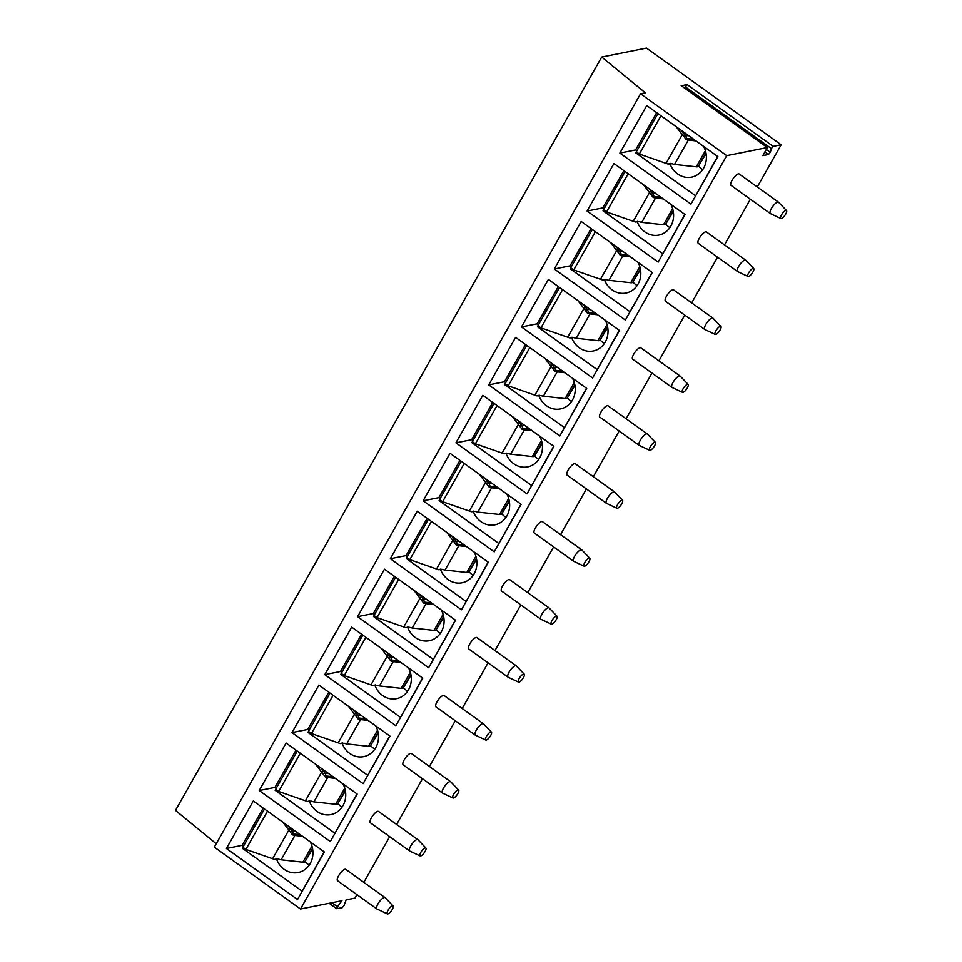 <?xml version="1.0" encoding="UTF-8"?>
<svg xmlns="http://www.w3.org/2000/svg" width="962" height="962" viewBox="0 0 962 962"><rect width="100%" height="100%" fill="white"/><g stroke="black" fill="none" stroke-linecap="round" stroke-linejoin="round"><path stroke-width="1.44" d="M684.776 88.119L686.988 84.5L681.469 85.859M686.988 84.5L773.159 146.368L781.144 144.781L646.5 48.1L601.707 57.059L645.382 92.821L640.548 93.783L726.719 155.652L767.363 147.535L762.842 155.628L768.494 154.497L770.309 152.285L771.356 148.581L685.172 86.712M773.159 146.368L771.356 148.581M781.144 144.781L757.274 186.977M750.348 199.218L724.482 244.925M717.556 257.167L691.702 302.874M684.776 315.115L658.91 360.822M651.983 373.064L626.13 418.771M619.203 431.012L593.338 476.719M586.411 488.961L560.557 534.668M553.631 546.921L527.765 592.616M520.839 604.87L494.985 650.577M488.059 662.818L462.193 708.525M455.267 720.766L429.413 766.473M422.486 778.715L396.621 824.422M389.694 836.663L363.84 882.37M356.914 894.612L354.918 898.123L346.128 899.879L344.071 905.434L342.268 907.647L336.7 908.693L337.446 906.757L331.842 902.741M726.719 155.652L300.493 909.006L341.943 900.721L337.446 906.757M338.66 875.673A6.999 2.225 -54.3 0 1 345.755 869.395L385.065 897.618A6.999 2.225 -54.3 0 1 385.173 897.702L393.085 905.963A4.894 1.551 -54.3 0 1 392.268 909.451A4.894 1.551 125.7 0 1 387.373 913.9L377.032 909.042A6.999 2.225 125.7 0 1 376.912 908.982L337.602 880.759A6.999 2.225 -54.3 0 1 338.66 875.673M371.44 817.724A6.999 2.225 -54.3 0 1 378.547 811.447L417.857 839.67A6.999 2.225 -54.3 0 1 417.953 839.754L425.865 848.015A4.894 1.551 -54.3 0 1 425.06 851.502A4.894 1.551 125.7 0 1 420.166 855.952L409.812 851.093A6.999 2.225 125.7 0 1 409.704 851.033L370.394 822.799A6.999 2.225 -54.3 0 1 371.44 817.724M404.232 759.776A6.999 2.225 -54.3 0 1 411.339 753.499L450.637 781.721A6.999 2.225 -54.3 0 1 450.745 781.805L458.658 790.067A4.894 1.551 -54.3 0 1 457.84 793.554A4.894 1.551 125.7 0 1 452.958 798.003L442.604 793.145A6.999 2.225 125.7 0 1 442.484 793.073L403.174 764.85A6.999 2.225 -54.3 0 1 404.232 759.776M437.013 701.827A6.999 2.225 -54.3 0 1 444.119 695.538L483.429 723.773A6.999 2.225 -54.3 0 1 483.525 723.857L491.438 732.106A4.894 1.551 -54.3 0 1 490.632 735.605A4.894 1.551 125.7 0 1 485.738 740.055L475.384 735.196A6.999 2.225 125.7 0 1 475.276 735.124L435.966 706.902A6.999 2.225 -54.3 0 1 437.013 701.827M469.805 643.879A6.999 2.225 -54.3 0 1 476.911 637.59L516.221 665.812A6.999 2.225 -54.3 0 1 516.317 665.908L524.23 674.158A4.894 1.551 -54.3 0 1 523.412 677.657A4.894 1.551 125.7 0 1 518.53 682.106L508.176 677.248A6.999 2.225 125.7 0 1 508.056 677.176L468.747 648.953A6.999 2.225 -54.3 0 1 469.805 643.879M502.585 585.93A6.999 2.225 -54.3 0 1 509.692 579.641L549.001 607.864A6.999 2.225 -54.3 0 1 549.098 607.96L557.01 616.209A4.894 1.551 -54.3 0 1 556.204 619.708A4.894 1.551 125.7 0 1 551.31 624.146L540.957 619.3A6.999 2.225 125.7 0 1 540.848 619.227L501.539 591.005A6.999 2.225 -54.3 0 1 502.585 585.93M535.377 527.982A6.999 2.225 -54.3 0 1 542.484 521.693L581.794 549.915A6.999 2.225 -54.3 0 1 581.89 549.999L589.802 558.261A4.894 1.551 -54.3 0 1 588.984 561.76A4.894 1.551 125.7 0 1 584.102 566.197L573.749 561.351A6.999 2.225 125.7 0 1 573.629 561.279L534.319 533.056A6.999 2.225 -54.3 0 1 535.377 527.982M568.169 470.033A6.999 2.225 -54.3 0 1 575.264 463.744L614.574 491.967A6.999 2.225 -54.3 0 1 614.67 492.051L622.582 500.312A4.894 1.551 -54.3 0 1 621.777 503.799A4.894 1.551 125.7 0 1 616.882 508.249L606.529 503.391A6.999 2.225 125.7 0 1 606.421 503.33L567.111 475.108A6.999 2.225 -54.3 0 1 568.169 470.033M600.949 412.073A6.999 2.225 -54.3 0 1 608.056 405.796L647.366 434.018A6.999 2.225 -54.3 0 1 647.462 434.102L655.375 442.364A4.894 1.551 -54.3 0 1 654.569 445.851A4.894 1.551 125.7 0 1 649.675 450.3L639.321 445.442A6.999 2.225 125.7 0 1 639.201 445.382L599.891 417.159A6.999 2.225 -54.3 0 1 600.949 412.073M633.742 354.124A6.999 2.225 -54.3 0 1 640.836 347.847L680.146 376.07A6.999 2.225 -54.3 0 1 680.242 376.154L688.155 384.415A4.894 1.551 -54.3 0 1 687.349 387.902A4.894 1.551 125.7 0 1 682.455 392.352L672.101 387.494A6.999 2.225 125.7 0 1 671.993 387.433L632.683 359.199A6.999 2.225 -54.3 0 1 633.742 354.124M666.522 296.176A6.999 2.225 -54.3 0 1 673.628 289.899L712.938 318.121A6.999 2.225 -54.3 0 1 713.034 318.206L720.947 326.467A4.894 1.551 -54.3 0 1 720.141 329.954A4.894 1.551 125.7 0 1 715.247 334.403L704.893 329.545A6.999 2.225 125.7 0 1 704.773 329.473L665.463 301.25A6.999 2.225 -54.3 0 1 666.522 296.176M699.314 238.227A6.999 2.225 -54.3 0 1 706.409 231.938L745.718 260.173A6.999 2.225 -54.3 0 1 745.827 260.257L753.727 268.506A4.894 1.551 -54.3 0 1 752.921 272.005A4.894 1.551 125.7 0 1 748.027 276.455L737.674 271.597A6.999 2.225 125.7 0 1 737.565 271.524L698.256 243.302A6.999 2.225 -54.3 0 1 699.314 238.227M732.094 180.279A6.999 2.225 -54.3 0 1 739.201 173.99L778.511 202.212A6.999 2.225 -54.3 0 1 778.607 202.309L786.519 210.558A4.894 1.551 -54.3 0 1 785.713 214.057A4.894 1.551 125.7 0 1 780.819 218.506L770.466 213.648A6.999 2.225 125.7 0 1 770.346 213.576L731.036 185.353A6.999 2.225 -54.3 0 1 732.094 180.279M601.707 57.059L175.481 810.401L216.222 843.758M640.548 93.783L214.322 847.137L300.493 909.006M297.523 899.53L226.431 848.496L253.307 800.973L324.398 852.019L297.523 899.53L324.218 851.887M330.303 841.582L259.211 790.536L286.099 743.025L357.191 794.071L330.303 841.582L357.01 793.939M363.095 783.633L292.003 732.587L318.879 685.076L389.971 736.122L363.095 783.633L389.802 735.99M395.875 725.685L324.783 674.639L351.671 627.116L422.763 678.162L395.875 725.685L422.583 678.042M428.667 667.736L357.575 616.69L384.451 569.167L455.555 620.213L428.667 667.736L455.375 620.093M461.447 609.788L390.356 558.742L417.243 511.219L488.335 562.265L461.447 609.788L488.155 562.133M494.24 551.839L423.148 500.793L450.024 453.27L521.127 504.316L494.24 551.839L520.947 504.184M527.02 493.891L455.928 442.845L482.816 395.322L553.908 446.368L527.02 493.891L553.727 446.236M559.812 435.93L488.72 384.896L515.608 337.373L586.7 388.42L559.812 435.93L586.519 388.287M592.592 377.982L521.5 326.936L548.388 279.425L619.48 330.471L592.592 377.982L619.3 330.339M625.384 320.033L554.292 268.987L581.18 221.476L652.272 272.523L625.384 320.033L652.092 272.39M658.164 262.085L587.073 211.039L613.96 163.516L685.052 214.562L658.164 262.085L684.872 214.442M690.957 204.136L619.865 153.09L646.753 105.567L717.844 156.614L690.957 204.136L717.664 156.493M242.821 847.534L242.388 848.292L302.032 891.113M243.398 846.247L242.147 845.345L226.431 848.496M242.833 847.33L264.478 808.994M242.941 847.33L245.887 849.422L267.52 811.182M295.418 831.204A20.984 18.831 -101.3 0 0 292.316 831.096L290.596 829.136L288.48 829.569L292.424 834.8A6.999 2.14 29.5 0 0 294.889 835.473L302.525 836.315M288.215 826.033L290.596 829.136M276.539 859.09A20.984 18.831 -101.3 0 0 284.199 869.359A20.984 18.831 -101.3 0 0 298.148 872.546A20.984 18.831 -101.3 0 0 310.161 841.798M305.062 861.519A20.984 18.831 -101.3 0 0 308.393 864.513A20.984 18.831 -101.3 0 0 309.247 865.091M277.008 858.801L274.663 859.463L278.655 859.126A6.999 2.14 29.5 0 0 281.12 859.8L294.889 835.473M292.424 834.8L293.626 834.559L292.316 831.096M245.887 849.422L274.663 859.463M281.12 859.8L302.862 862.205A8.393 2.561 29.5 0 0 304.918 861.736L312.638 849.001M300.288 834.703L293.266 833.922A4.197 1.287 -150.5 0 1 292.989 833.886M292.412 831.192L290.44 831.589M282.78 822.137L288.48 829.569M242.147 845.345L263.227 808.092M275.613 789.586L275.18 790.343L334.812 833.164M276.19 788.299L274.94 787.397L259.211 790.536M275.613 789.381L297.27 751.045M275.721 789.381L278.679 791.473L300.312 753.222M328.21 773.256A20.984 18.831 -101.3 0 0 325.108 773.147L323.376 771.187L321.26 771.62L315.572 764.177M320.995 768.085L323.376 771.187M309.331 801.142A20.984 18.831 -101.3 0 0 316.991 811.399A20.984 18.831 -101.3 0 0 330.94 814.586A20.984 18.831 -101.3 0 0 342.953 783.838M337.842 803.571A20.984 18.831 -101.3 0 0 341.185 806.565A20.984 18.831 -101.3 0 0 342.027 807.142M309.788 800.853L307.455 801.514L311.447 801.178A6.999 2.14 29.5 0 0 313.913 801.851L335.642 804.256A8.393 2.561 29.5 0 0 337.698 803.787L345.418 791.053M313.913 801.851L327.669 777.524A6.999 2.14 29.5 0 1 325.216 776.851L326.407 776.611L325.108 773.147M325.216 776.851L321.26 771.62M278.679 791.473L307.455 801.514M325.192 773.244L323.22 773.64M333.08 776.755L326.058 775.973A4.197 1.287 -150.5 0 1 325.781 775.937M327.669 777.512L335.317 778.366M274.94 787.397L296.019 750.144M308.393 731.637L307.96 732.395L367.604 775.216M308.97 730.35L307.72 729.449L292.003 732.587M308.405 731.433L330.05 693.097M308.513 731.433L311.46 733.525L333.092 695.273M360.99 715.307A20.984 18.831 -101.3 0 0 357.888 715.199L356.168 713.239L354.052 713.66L348.352 706.228M353.788 710.124L356.168 713.239M342.111 743.193A20.984 18.831 -101.3 0 0 349.771 753.45A20.984 18.831 -101.3 0 0 363.72 756.637A20.984 18.831 -101.3 0 0 375.733 725.889M370.635 745.622A20.984 18.831 -101.3 0 0 373.965 748.616A20.984 18.831 -101.3 0 0 374.819 749.194M342.58 742.892L340.235 743.566L344.228 743.229A6.999 2.14 29.5 0 0 346.693 743.903L368.434 746.308A8.393 2.561 29.5 0 0 370.49 745.839L378.21 733.104M346.693 743.903L360.461 719.576A6.999 2.14 29.5 0 1 357.996 718.903L359.199 718.662L357.888 715.199M357.996 718.903L354.052 713.66M311.46 733.525L340.235 743.566M357.984 715.295L356.012 715.692M365.861 718.806L358.838 718.025A4.197 1.287 -150.5 0 1 358.561 717.989M360.461 719.564L368.097 720.406M307.72 729.449L328.8 692.195M341.185 673.689L340.752 674.446L400.384 717.267M341.763 672.402L340.512 671.5L324.783 674.639M341.185 673.484L362.842 635.136M341.294 673.472L344.252 675.577L365.885 637.325M393.783 657.359A20.984 18.831 -101.3 0 0 390.68 657.238L388.949 655.29L386.832 655.711L381.144 648.28M386.568 652.176L388.949 655.29M374.903 685.245A20.984 18.831 -101.3 0 0 382.563 695.502A20.984 18.831 -101.3 0 0 396.512 698.689A20.984 18.831 -101.3 0 0 408.525 667.941M403.427 687.674A20.984 18.831 -101.3 0 0 406.758 690.668A20.984 18.831 -101.3 0 0 407.599 691.245M375.36 684.944L373.028 685.617L377.02 685.281A6.999 2.14 29.5 0 0 379.485 685.954L401.214 688.359A8.393 2.561 29.5 0 0 403.27 687.89L410.99 675.156M379.485 685.954L393.242 661.615A6.999 2.14 29.5 0 1 390.788 660.954L391.979 660.714L390.68 657.238M390.788 660.954L386.832 655.711M344.252 675.577L373.028 685.617M390.764 657.347L388.792 657.743M398.653 660.846L391.63 660.076A4.197 1.287 -150.5 0 1 391.354 660.04M393.254 661.615L400.889 662.457M340.512 671.5L361.592 634.247M373.965 615.728L373.533 616.498L433.177 659.319M374.543 614.441L373.292 613.552L357.575 616.69M373.977 615.536L395.622 577.188M374.086 615.524L377.032 617.628L398.677 579.377M426.563 599.41A20.984 18.831 -101.3 0 0 423.46 599.29L421.741 597.342L419.624 597.763L413.925 590.331M419.36 594.227L421.741 597.342M407.684 627.296A20.984 18.831 -101.3 0 0 415.343 637.553A20.984 18.831 -101.3 0 0 429.292 640.74A20.984 18.831 -101.3 0 0 441.305 609.992M436.207 629.713A20.984 18.831 -101.3 0 0 439.538 632.719A20.984 18.831 -101.3 0 0 440.392 633.297M408.153 626.996L405.808 627.669L409.8 627.332A6.999 2.14 29.5 0 0 412.265 628.006L434.006 630.411A8.393 2.561 29.5 0 0 436.063 629.93L443.783 617.195M412.265 628.006L426.034 603.667A6.999 2.14 29.5 0 1 423.569 603.006L424.771 602.765L423.46 599.29M423.569 602.994L419.624 597.763M377.032 617.628L405.808 627.669M423.557 599.398L421.584 599.795M431.433 602.897L424.41 602.128A4.197 1.287 -150.5 0 1 424.134 602.092M426.034 603.667L433.682 604.509M373.292 613.552L394.372 576.298M406.758 557.78L406.325 558.549L465.957 601.37M407.335 556.493L406.084 555.603L390.356 558.742M406.758 557.575L428.415 519.24M406.866 557.575L409.824 559.668L431.457 521.428M459.355 541.45A20.984 18.831 -101.3 0 0 456.253 541.341L454.533 539.393L452.417 539.814L446.717 532.383M452.14 536.279L454.533 539.393M440.476 569.336A20.984 18.831 -101.3 0 0 448.136 579.605A20.984 18.831 -101.3 0 0 462.085 582.792A20.984 18.831 -101.3 0 0 474.098 552.044M468.999 571.765A20.984 18.831 -101.3 0 0 472.33 574.771A20.984 18.831 -101.3 0 0 473.172 575.348M440.933 569.047L438.6 569.72L442.592 569.384A6.999 2.14 29.5 0 0 445.057 570.045L466.786 572.462A8.393 2.561 29.5 0 0 468.843 571.981L476.563 559.247M445.057 570.045L458.814 545.719A6.999 2.14 29.5 0 1 456.361 545.045L457.551 544.805L456.253 541.341M456.361 545.045L452.417 539.814M409.824 559.668L438.6 569.72M456.337 541.45L454.365 541.846M464.225 544.949L457.203 544.179A4.197 1.287 -150.5 0 1 456.926 544.131M458.826 545.719L466.462 546.56M406.084 555.603L427.164 518.338M439.538 499.831L439.105 500.601L498.749 543.422M440.127 498.544L438.864 497.643L423.148 500.793M439.55 499.627L461.195 461.291M439.658 499.627L442.604 501.719L464.249 463.48M492.135 483.501A20.984 18.831 -101.3 0 0 489.033 483.393L487.313 481.445L485.197 481.866L479.497 474.434M484.932 478.33L487.313 481.445M473.256 511.387A20.984 18.831 -101.3 0 0 480.928 521.657A20.984 18.831 -101.3 0 0 494.865 524.843A20.984 18.831 -101.3 0 0 506.878 494.095M501.779 513.816A20.984 18.831 -101.3 0 0 505.11 516.822A20.984 18.831 -101.3 0 0 505.964 517.4M473.725 511.099L471.38 511.76L475.384 511.435A6.999 2.14 29.5 0 0 477.837 512.097L499.579 514.502A8.393 2.561 29.5 0 0 501.635 514.033L509.355 501.298M477.837 512.097L491.606 487.77A6.999 2.14 29.5 0 1 489.141 487.097L490.343 486.856L489.033 483.393M489.141 487.097L485.197 481.866M442.604 501.719L471.38 511.76M489.129 483.501L487.157 483.886M497.005 487L489.983 486.231A4.197 1.287 -150.5 0 1 489.706 486.183M491.606 487.77L499.254 488.612M438.864 497.643L459.944 460.389M472.33 441.883L471.897 442.652L531.529 485.461M472.907 440.596L471.657 439.694L455.928 442.845M472.342 441.678L493.987 403.343M472.45 441.678L475.396 443.771L497.029 405.531M524.927 425.553A20.984 18.831 -101.3 0 0 521.825 425.445L520.105 423.496L517.989 423.917L512.289 416.486M517.712 420.382L520.105 423.496M506.048 453.439A20.984 18.831 -101.3 0 0 513.708 463.708A20.984 18.831 -101.3 0 0 527.657 466.895A20.984 18.831 -101.3 0 0 539.67 436.147M534.571 455.868A20.984 18.831 -101.3 0 0 537.902 458.874A20.984 18.831 -101.3 0 0 538.744 459.439M506.505 453.15L504.172 453.811L508.164 453.487A6.999 2.14 29.5 0 0 510.63 454.148L532.359 456.553A8.393 2.561 29.5 0 0 534.415 456.084L542.135 443.35M510.63 454.148L524.386 429.822A6.999 2.14 29.5 0 1 521.933 429.148L523.124 428.908L521.825 425.445M521.933 429.148L517.989 423.917M475.396 443.771L504.172 453.811M521.909 425.553L519.937 425.938M529.797 429.052L522.775 428.282A4.197 1.287 -150.5 0 1 522.498 428.234M524.398 429.822L532.034 430.663M471.657 439.694L492.736 402.441M505.11 383.934L504.677 384.692L564.321 427.513M505.699 382.648L504.437 381.746L488.72 384.896M505.122 383.73L526.767 345.394M505.23 383.73L508.176 385.822L529.822 347.583M557.707 367.604A20.984 18.831 -101.3 0 0 554.605 367.496L552.885 365.548L550.769 365.969L545.069 358.537M550.505 362.433L552.885 365.548M538.828 395.49A20.984 18.831 -101.3 0 0 546.5 405.76A20.984 18.831 -101.3 0 0 560.437 408.946A20.984 18.831 -101.3 0 0 572.462 378.198M567.352 397.919A20.984 18.831 -101.3 0 0 570.682 400.913A20.984 18.831 -101.3 0 0 571.536 401.491M539.297 395.202L536.952 395.863L540.957 395.526A6.999 2.14 29.5 0 0 543.41 396.2L565.151 398.605A8.393 2.561 29.5 0 0 567.207 398.136L574.927 385.401M543.41 396.2L557.178 371.873A6.999 2.14 29.5 0 1 554.713 371.2L555.916 370.959L554.605 367.496M554.713 371.2L550.769 365.969M508.176 385.822L536.952 395.863M554.701 367.592L552.729 367.989M562.578 371.104L555.555 370.322A4.197 1.287 -150.5 0 1 555.278 370.286M557.178 371.873L564.826 372.715M504.437 381.746L525.517 344.492M537.902 325.986L537.469 326.743L597.101 369.564M538.479 324.699L537.229 323.797L521.5 326.936M537.914 325.781L559.559 287.446M538.023 325.781L540.969 327.874L562.602 289.634M590.5 309.656A20.984 18.831 -101.3 0 0 587.397 309.548L585.678 307.587L583.561 308.02L577.861 300.577M583.285 304.485L585.678 307.587M571.62 337.542A20.984 18.831 -101.3 0 0 579.28 347.799A20.984 18.831 -101.3 0 0 593.229 350.986A20.984 18.831 -101.3 0 0 605.242 320.238M600.144 339.971A20.984 18.831 -101.3 0 0 603.475 342.965A20.984 18.831 -101.3 0 0 604.316 343.542M572.077 337.253L569.745 337.915L573.737 337.578A6.999 2.14 29.5 0 0 576.202 338.251L597.931 340.656A8.393 2.561 29.5 0 0 599.987 340.187L607.719 327.453M576.202 338.251L589.971 313.925A6.999 2.14 29.5 0 1 587.505 313.251L588.696 313.011L587.397 309.548M587.505 313.251L583.561 308.02M540.969 327.874L569.745 337.915M587.481 309.644L585.509 310.041M595.37 313.155L588.347 312.373A4.197 1.287 -150.5 0 1 588.071 312.337M589.971 313.913L597.606 314.766M537.229 323.797L558.309 286.544M570.682 268.037L570.262 268.795L629.894 311.616M571.272 266.751L570.009 265.849L554.292 268.987M570.694 267.833L592.339 229.497M570.803 267.833L573.749 269.925L595.394 231.674M623.28 251.707A20.984 18.831 -101.3 0 0 620.177 251.599L618.458 249.639L616.341 250.06L610.642 242.628M616.077 246.525L618.458 249.639M604.401 279.593A20.984 18.831 -101.3 0 0 612.072 289.851A20.984 18.831 -101.3 0 0 626.021 293.037A20.984 18.831 -101.3 0 0 638.034 262.289M632.924 282.022A20.984 18.831 -101.3 0 0 636.255 285.017A20.984 18.831 -101.3 0 0 637.109 285.594M604.87 279.293L602.525 279.966L606.529 279.629A6.999 2.14 29.5 0 0 608.982 280.303L630.723 282.708A8.393 2.561 29.5 0 0 632.78 282.239L640.5 269.504M608.982 280.303L622.751 255.976A6.999 2.14 29.5 0 1 620.286 255.303L621.488 255.062L620.177 251.599M620.286 255.303L616.341 250.06M573.749 269.925L602.525 279.966M620.274 251.695L618.301 252.092M628.15 255.207L621.139 254.425A4.197 1.287 -150.5 0 1 620.863 254.389M622.751 255.964L630.399 256.806M570.009 265.849L591.089 228.595M603.475 210.089L603.042 210.846L662.686 253.667M604.052 208.802L602.801 207.9L587.073 211.039M603.487 209.884L625.132 171.537M603.595 209.884L606.541 211.977L628.174 173.725M656.072 193.759A20.984 18.831 -101.3 0 0 652.97 193.639L651.25 191.691L649.134 192.111L643.434 184.68M648.857 188.576L651.25 191.691M637.193 221.645A20.984 18.831 -101.3 0 0 644.853 231.902A20.984 18.831 -101.3 0 0 658.802 235.089A20.984 18.831 -101.3 0 0 670.815 204.341M665.716 224.074A20.984 18.831 -101.3 0 0 669.047 227.068A20.984 18.831 -101.3 0 0 669.889 227.645M637.65 221.344L635.317 222.018L639.309 221.681A6.999 2.14 29.5 0 0 641.774 222.354L663.503 224.759A8.393 2.561 29.5 0 0 665.56 224.29L673.292 211.556M641.774 222.354L655.543 198.016A6.999 2.14 29.5 0 1 653.078 197.354L654.268 197.114L652.97 193.639M653.078 197.354L649.134 192.111M606.541 211.977L635.317 222.018M653.054 193.747L651.082 194.144M660.942 197.258L653.919 196.476A4.197 1.287 -150.5 0 1 653.643 196.44M655.543 198.016L663.179 198.857M602.801 207.9L623.881 170.647M636.255 152.14L635.834 152.898L695.466 195.719M636.844 150.842L635.593 149.952L619.865 153.09M636.267 151.936L657.924 113.588M636.375 151.924L639.321 154.028L660.966 115.777M688.852 135.81A20.984 18.831 -101.3 0 0 685.75 135.69L684.03 133.742L681.914 134.163L676.214 126.731M681.649 130.628L684.03 133.742M669.973 163.696A20.984 18.831 -101.3 0 0 677.645 173.954A20.984 18.831 -101.3 0 0 691.594 177.14A20.984 18.831 -101.3 0 0 703.607 146.392M698.496 166.113A20.984 18.831 -101.3 0 0 701.827 169.12A20.984 18.831 -101.3 0 0 702.681 169.697M670.442 163.396L668.109 164.069L672.101 163.732A6.999 2.14 29.5 0 0 674.554 164.406L696.296 166.811A8.393 2.561 29.5 0 0 698.352 166.342L706.072 153.595M685.846 135.798L683.874 136.195L685.87 139.394L687.06 139.165L685.75 135.69M674.554 164.406L688.323 140.067L695.971 140.909M685.858 139.406A6.999 2.14 29.5 0 0 688.323 140.067M683.874 136.195L681.914 134.163M639.321 154.028L668.109 164.069M693.722 139.298L686.712 138.528A4.197 1.287 -150.5 0 1 686.435 138.492M635.593 149.952L656.661 112.698M376.912 908.982A6.999 2.225 125.7 0 1 377.97 903.907A6.999 2.225 -54.3 0 1 385.065 897.618M393.085 905.963A4.894 1.551 -54.3 0 0 388.035 910.305A4.894 1.551 125.7 0 0 387.373 913.9M409.704 851.033A6.999 2.225 125.7 0 1 410.75 845.947A6.999 2.225 -54.3 0 1 417.857 839.67M425.865 848.015A4.894 1.551 -54.3 0 0 420.827 852.356A4.894 1.551 125.7 0 0 420.166 855.952M442.484 793.073A6.999 2.225 125.7 0 1 443.542 787.998A6.999 2.225 -54.3 0 1 450.637 781.721M458.658 790.067A4.894 1.551 -54.3 0 0 453.607 794.396A4.894 1.551 125.7 0 0 452.958 798.003M475.276 735.124A6.999 2.225 125.7 0 1 476.322 730.05A6.999 2.225 -54.3 0 1 483.429 723.773M491.438 732.106A4.894 1.551 -54.3 0 0 486.399 736.447A4.894 1.551 125.7 0 0 485.738 740.055M508.056 677.176A6.999 2.225 125.7 0 1 509.114 672.101A6.999 2.225 -54.3 0 1 516.221 665.812M524.23 674.158A4.894 1.551 -54.3 0 0 519.179 678.499A4.894 1.551 125.7 0 0 518.53 682.106M540.848 619.227A6.999 2.225 125.7 0 1 541.895 614.153A6.999 2.225 -54.3 0 1 549.001 607.864M557.01 616.209A4.894 1.551 -54.3 0 0 551.972 620.55A4.894 1.551 125.7 0 0 551.31 624.146M573.629 561.279A6.999 2.225 125.7 0 1 574.687 556.204A6.999 2.225 -54.3 0 1 581.794 549.915M589.802 558.261A4.894 1.551 -54.3 0 0 584.752 562.602A4.894 1.551 125.7 0 0 584.102 566.197M606.421 503.33A6.999 2.225 125.7 0 1 607.467 498.256A6.999 2.225 -54.3 0 1 614.574 491.967M622.582 500.312A4.894 1.551 -54.3 0 0 617.544 504.653A4.894 1.551 125.7 0 0 616.882 508.249M639.201 445.382A6.999 2.225 125.7 0 1 640.259 440.307A6.999 2.225 -54.3 0 1 647.366 434.018M655.375 442.364A4.894 1.551 -54.3 0 0 650.324 446.705A4.894 1.551 125.7 0 0 649.675 450.3M671.993 387.433A6.999 2.225 125.7 0 1 673.051 382.347A6.999 2.225 -54.3 0 1 680.146 376.07M688.155 384.415A4.894 1.551 -54.3 0 0 683.116 388.756A4.894 1.551 125.7 0 0 682.455 392.352M704.773 329.473A6.999 2.225 125.7 0 1 705.831 324.398A6.999 2.225 -54.3 0 1 712.938 318.121M720.947 326.467A4.894 1.551 -54.3 0 0 715.908 330.796A4.894 1.551 125.7 0 0 715.247 334.403M737.565 271.524A6.999 2.225 125.7 0 1 738.624 266.45A6.999 2.225 -54.3 0 1 745.718 260.173M753.727 268.506A4.894 1.551 -54.3 0 0 748.689 272.847A4.894 1.551 125.7 0 0 748.027 276.455M770.346 213.576A6.999 2.225 125.7 0 1 771.404 208.501A6.999 2.225 -54.3 0 1 778.511 202.212M786.519 210.558A4.894 1.551 -54.3 0 0 781.481 214.899A4.894 1.551 125.7 0 0 780.819 218.506M681.192 85.654L767.363 147.535M768.494 154.497L764.85 151.888M770.309 152.285L766.666 149.675M341.714 901.538L340.873 900.937M272.631 858.729L288.877 830.014M302.862 862.205L311.965 846.115M304.918 861.736L312.506 848.304M305.411 800.781L321.657 772.065M335.642 804.256L344.745 788.167M337.698 803.787L345.298 790.355M338.203 742.832L354.449 714.105M368.434 746.308L377.537 730.218M370.49 745.839L378.078 732.407M370.983 684.884L387.229 656.156M401.214 688.359L410.317 672.27M403.27 687.89L410.87 674.458M403.775 626.935L420.021 598.208M434.006 630.411L443.109 614.309M436.063 629.93L443.65 616.51M436.556 568.975L452.801 540.259M466.786 572.462L475.889 556.361M468.843 571.981L476.443 558.561M469.348 511.026L485.594 482.311M499.579 514.502L508.682 498.412M501.635 514.033L509.223 500.613M502.128 453.078L518.386 424.362M532.359 456.553L541.462 440.464M534.415 456.084L542.015 442.664M534.92 395.129L551.166 366.414M565.151 398.605L574.254 382.515M567.207 398.136L574.807 384.704M567.7 337.181L583.958 308.465M597.931 340.656L607.046 324.567M599.987 340.187L607.587 326.755M600.492 279.233L616.738 250.505M630.723 282.708L639.826 266.618M632.78 282.239L640.379 268.807M633.273 221.284L649.53 192.556M663.503 224.759L672.618 208.67M665.56 224.29L673.159 210.858M666.065 163.336L682.311 134.608M696.296 166.811L705.399 150.709M698.352 166.342L705.952 152.91M681.385 85.69L767.556 147.559M329.148 903.282L336.7 908.693"/></g></svg>
